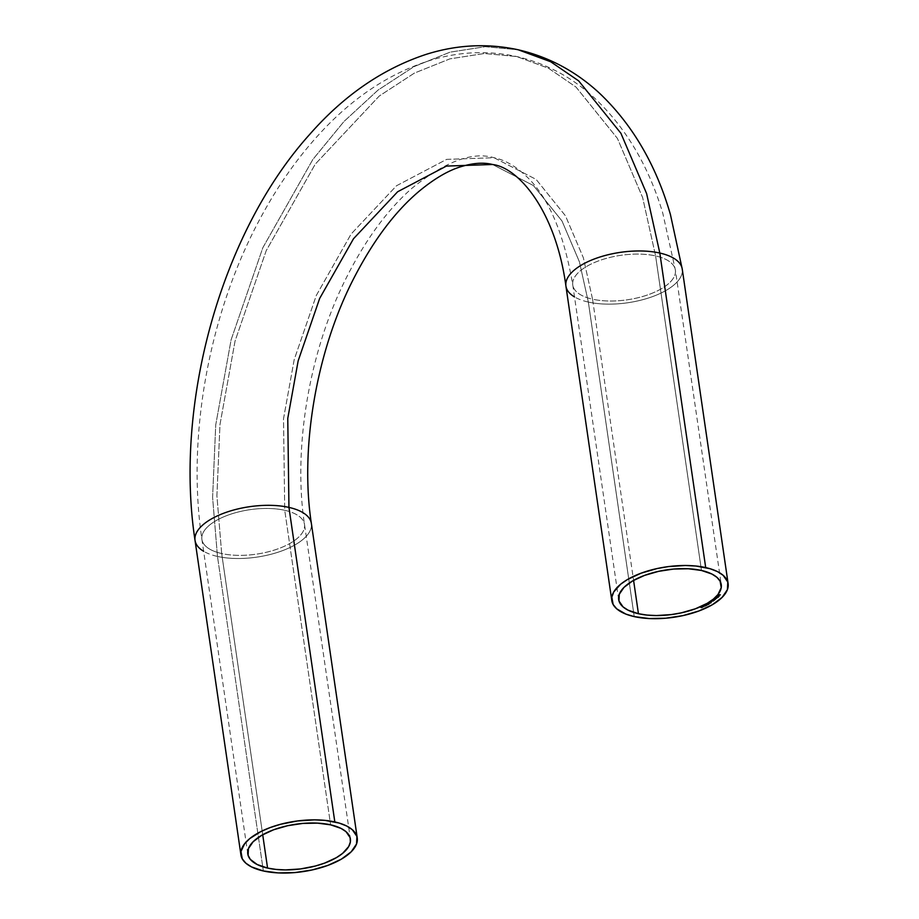 <?xml version="1.0" encoding="UTF-8"?>
<svg xmlns="http://www.w3.org/2000/svg" width="919" height="919" viewBox="0 0 919 919"><rect width="100%" height="100%" fill="white"/><g stroke="black" fill="none" stroke-linecap="round" stroke-linejoin="round"><path stroke-width="0.69" stroke-dasharray="4.59 3.45" d="M592.548 299.18L583.37 257.791L565.484 215.839L536.099 179.389L494.02 157.723L446.623 159.378L396.503 185.753L351.104 234.058L316.308 295.447L294.206 359.593L283.512 418.8L284.729 510.298A51.843 22.47 -8.3 0 1 304.465 524.175A51.843 22.47 -8.3 0 1 277.515 549.011A51.843 22.47 -8.3 0 1 221.674 553.537L216.907 495.72L219.974 424.555L235.046 341.098L266.2 250.68L315.251 164.145L379.237 96.047L414.4 73.095L449.896 58.862L484.382 53.509L516.708 56.541L548.528 68.27L576.029 87.075L617.442 138.447L642.645 197.596L655.603 255.93A51.843 22.47 -8.3 0 1 675.339 269.818A51.843 22.47 -8.3 0 1 648.389 294.654A51.843 22.47 -8.3 0 1 592.548 299.18L633.582 580.383L592.548 299.18A51.843 22.47 -8.3 0 1 572.813 285.292A51.843 22.47 -8.3 0 1 599.774 260.456A51.843 22.47 -8.3 0 1 655.603 255.93A51.843 22.47 171.7 0 0 600.027 260.364A51.843 22.47 171.7 0 0 572.778 285.039A51.843 22.47 171.7 0 0 592.548 299.18A51.843 22.47 171.7 0 0 648.136 294.746A51.843 22.47 171.7 0 0 675.385 270.071A51.843 22.47 171.7 0 0 655.603 255.93L642.645 197.596L617.442 138.447L576.029 87.075L548.528 68.27L516.708 56.541L484.382 53.509L449.896 58.862L414.4 73.095L379.237 96.047L315.251 164.145L266.2 250.68L235.046 341.098L219.974 424.555L216.907 495.72L221.674 553.537L262.708 834.739L221.674 553.537A51.843 22.47 171.7 0 0 277.251 549.102A51.843 22.47 171.7 0 0 304.511 524.427A51.843 22.47 171.7 0 0 284.729 510.298A51.843 22.47 171.7 0 0 229.153 514.72A51.843 22.47 171.7 0 0 201.904 539.396A51.843 22.47 171.7 0 0 221.674 553.537A51.843 22.47 -8.3 0 1 201.939 539.648A51.843 22.47 -8.3 0 1 228.9 514.812A51.843 22.47 -8.3 0 1 284.729 510.298L330.61 824.837L284.729 510.298L283.512 418.8L294.206 359.593L316.308 295.447L351.104 234.058L396.503 185.753L446.623 159.378L494.02 157.723L536.099 179.389L565.484 215.839L583.37 257.791L592.548 299.18M195.035 540.395A58.782 25.468 171.7 0 0 217.47 556.432L263.351 870.971L217.47 556.432L212.599 497.489L215.724 424.934L231.094 339.869L262.845 247.693L312.851 159.469L343.982 121.48L378.088 90.051L413.929 66.662L450.115 52.142L485.278 46.685L518.224 49.787L485.278 46.685L450.115 52.142L413.929 66.662L378.088 90.051L343.982 121.48L312.851 159.469L262.845 247.693L231.094 339.869L215.724 424.934L212.599 497.489L217.47 556.432A58.782 25.468 171.7 0 0 280.467 551.4A58.782 25.468 171.7 0 0 311.369 523.428M682.197 268.785A58.782 25.468 -8.3 0 1 651.64 296.94A58.782 25.468 -8.3 0 1 588.344 302.064L634.225 616.603L588.344 302.064L579.407 261.812L562.014 221.008L533.434 185.558L492.504 164.49L533.434 185.558L562.014 221.008L579.407 261.812L588.344 302.064A58.782 25.468 171.7 0 0 651.341 297.044A58.782 25.468 171.7 0 0 682.243 269.072M701.484 570.469L655.603 255.93L701.484 570.469M311.323 523.141A58.782 25.468 -8.3 0 1 280.766 551.297A58.782 25.468 -8.3 0 1 217.47 556.432M565.92 286.039A58.782 25.468 171.7 0 0 588.344 302.064M700.806 606.862L702.036 606.666L702.162 607.367L700.806 606.862M700.726 606.908L702.369 607.091L700.646 607.08M702.013 607.195L700.749 606.942L701.875 606.735M703.713 606.643L702.013 606.081L703.713 606.643M703.701 606.506L702.013 606.081L703.701 606.506M705.034 606.012L703.299 605.46L705.034 606.012M705.034 605.862L703.299 605.46L705.034 605.862M704.781 605.093L706.757 604.978L704.873 604.748L705.872 605.69L704.85 605.058M704.976 605.116L706.757 604.978L704.873 604.748M706.722 604.392L706.125 604.713L706.722 604.392M706.803 604.197L706.091 604.461L706.803 604.197M708.721 604.036L707.917 604.357L708.721 604.036M707.262 603.634L707.998 604.449L708.687 603.794L707.262 603.634M708.997 603.14L707.883 603.312M708.94 603.186L707.952 602.921M708.112 603.255L708.744 602.887L708.055 603.232M709.399 602.347L710.801 602.692L709.399 602.347M710.605 602.37L709.847 602.623L710.605 602.37M711.26 601.715L710.088 601.612L711.191 601.796M712.248 600.417L713.558 600.67L711.444 601.015L712.995 600.969L712.248 600.417M713.087 600.773L711.398 600.762L713.167 600.463M713.293 599.613L714.637 599.854L712.512 600.222L714.086 600.164L713.293 599.613M715.016 599.544L714.017 599.245L715.016 599.544M713.856 599.119L715.361 599.016L713.925 598.786M715.235 598.947L713.994 598.924L715.269 598.889M715.177 599.004L714.074 598.82L715.177 599.004M715.924 597.798L715.143 598.039L716.648 597.706L715.763 597.224L717.188 597.66L714.591 598.522L716.108 598.2M715.419 598.292L716.257 598.235M718.13 597.361L716.475 597.063L718.13 597.361M716.338 596.948L717.808 596.822M717.463 596.339L716.338 596.638M716.797 597.005L717.693 596.546L716.797 597.005M717.015 596.259L719.049 596.42L717.015 596.259M719.014 596.178L716.9 596.098L719.014 596.178M717.406 595.776L718.934 595.282L717.567 595.845M718.911 595.638L717.532 595.65M717.417 595.478L718.957 595.592M718.084 595.811L718.773 595.581L718.095 595.903M718.348 594.742L720.37 594.846L718.348 594.742M720.082 594.903L719.313 594.788L720.082 594.903M718.911 595.03L718.233 594.593L718.911 595.03M618.659 599.579L572.778 285.039C563.91 233.001 548.275 196.609 525.898 175.862C515.214 165.88 504.588 159.837 494.02 157.723C472.458 151.348 445.129 161.503 412.045 188.2C386.244 210.807 363.396 242.593 343.488 283.557C308.21 356.342 293.195 450.701 304.511 524.427L350.392 838.967M247.785 853.935L201.904 539.396C186.419 436.215 209.13 312.644 260.594 217.792C277.308 186.695 296.504 159.194 318.204 135.3C351.828 98.115 389.541 73.026 431.344 60.034C459.902 51.544 488.357 50.384 516.708 56.541C546.047 63.354 572.089 77.288 594.823 98.333C625.977 127.856 648.63 166.121 662.771 213.128L675.385 270.071L721.266 584.61"/><path stroke-width="1.38" d="M574.501 296.917A58.782 25.468 -8.3 0 1 565.955 286.326A58.782 25.468 -8.3 0 1 596.523 258.17A58.782 25.468 -8.3 0 1 659.819 253.047L646.608 193.576L620.911 133.278L578.694 80.895L550.665 61.734L518.224 49.787L550.665 61.734L578.694 80.895L620.911 133.278L646.608 193.576L659.819 253.047L705.7 567.586A58.782 25.468 -8.3 0 1 728.124 583.611A58.782 25.468 -8.3 0 1 697.234 611.583A58.782 25.468 -8.3 0 1 634.225 616.603L625.931 614.122L616.741 608.849L613.134 604.495L611.836 597.132L613.754 591.939L620.647 584.22L627.654 579.418L641.106 573.18L657.051 568.562L668.389 566.598L685.367 565.495L696.039 566.035L710.042 568.712L717.532 571.629L723.184 575.34L727.791 582.06L727.411 589.642L722.093 597.43L712.271 604.771L698.819 611.009L682.874 615.627L665.827 618.211L649.124 618.544L634.225 616.603A58.782 25.468 -8.3 0 1 611.801 600.578A58.782 25.468 -8.3 0 1 642.691 572.606A58.782 25.468 -8.3 0 1 705.7 567.586L659.819 253.047A58.782 25.468 -8.3 0 1 682.197 268.785M203.627 551.274A58.782 25.468 -8.3 0 1 195.081 540.682A58.782 25.468 -8.3 0 1 225.649 512.526A58.782 25.468 -8.3 0 1 288.945 507.403L287.762 418.409L298.17 360.834L319.663 298.445L353.505 238.733L397.651 191.749L446.404 166.086L492.504 164.49L446.404 166.086L397.651 191.749L353.505 238.733L319.663 298.445L298.17 360.834L287.762 418.409L288.945 507.403L334.826 821.942A58.782 25.468 -8.3 0 1 357.25 837.967A58.782 25.468 -8.3 0 1 326.36 865.939A58.782 25.468 -8.3 0 1 263.351 870.971A58.782 25.468 -8.3 0 1 240.927 854.934A58.782 25.468 -8.3 0 1 271.817 826.962A58.782 25.468 -8.3 0 1 334.826 821.942L288.945 507.403A58.782 25.468 171.7 0 0 225.936 512.423A58.782 25.468 171.7 0 0 195.035 540.395C173.978 403.131 221.353 232.622 309.427 134.702C343.717 95.553 382.557 68.799 425.968 54.428C456.709 44.686 487.461 43.136 518.224 49.787C548.815 56.886 575.926 71.372 599.533 93.244C632.456 124.525 656.097 164.96 670.433 214.564L682.243 269.072A58.782 25.468 171.7 0 0 659.819 253.047A58.782 25.468 171.7 0 0 596.81 258.067A58.782 25.468 171.7 0 0 565.92 286.039C555.662 210.577 518.488 167.545 492.504 164.49C483.428 162.146 472.458 163.019 459.592 167.109C447.369 171.049 433.952 179.021 419.363 191.049C394.32 212.071 371.77 242.524 351.736 282.409C315.688 354.47 300.008 449.793 311.369 523.428A58.782 25.468 171.7 0 0 288.945 507.403A58.782 25.468 -8.3 0 1 311.323 523.141M638.441 613.72A51.843 22.47 -8.3 0 1 618.659 599.579A51.843 22.47 -8.3 0 1 645.908 574.903A51.843 22.47 -8.3 0 1 701.484 570.469L688.342 568.758L673.616 569.056L658.578 571.342L644.518 575.409L632.64 580.911L623.99 587.379L619.291 594.26L618.958 600.946L623.025 606.873L628.01 610.136L638.441 613.72L646.965 615.075L656.384 615.558L671.352 614.581L681.358 612.847L695.419 608.78L707.285 603.278L713.466 599.039L717.969 594.536L721.243 587.655L720.094 581.153L716.912 577.316L711.915 574.042L701.484 570.469A51.843 22.47 -8.3 0 1 721.266 584.61A51.843 22.47 -8.3 0 1 694.017 609.286A51.843 22.47 -8.3 0 1 638.441 613.72L633.582 580.383L638.441 613.72M267.567 868.076A51.843 22.47 -8.3 0 1 247.785 853.935A51.843 22.47 -8.3 0 1 275.034 829.271A51.843 22.47 -8.3 0 1 330.61 824.837L341.041 828.41L346.038 831.684L350.093 837.6L350.369 842.011L348.669 846.594L342.592 853.395L336.411 857.634L324.545 863.136L315.343 866.031L300.479 868.949L285.499 869.914L276.091 869.431L267.567 868.076L257.136 864.503L250.313 859.368L248.084 855.302L248.417 848.616L253.116 841.747L261.766 835.279L273.632 829.765L287.704 825.699L302.742 823.424L317.469 823.125L330.61 824.837A51.843 22.47 -8.3 0 1 350.392 838.967A51.843 22.47 -8.3 0 1 323.143 863.642A51.843 22.47 -8.3 0 1 267.567 868.076L262.708 834.739L267.567 868.076M717.624 595.73L719.072 595.673L717.728 596.029M718.13 597.361L717.302 597.281L717.498 596.58L716.039 597.27L718.038 597.453L717.498 596.58L716.039 597.27L718.13 597.361M715.016 599.544L715.131 598.786L713.546 599.418L714.902 599.636L715.131 598.786L713.546 599.418L715.016 599.544M712.248 600.417L712.949 601.003L711.444 601.015L713.558 600.67L711.444 601.015L713.121 601.026L712.248 600.417M709.583 602.841L711.007 602.703L709.583 602.841M708.721 604.036L707.136 603.68L707.906 604.633L708.871 604.082L707.136 603.68L707.906 604.633L708.721 604.036M705.93 604.897L704.54 605.23L705.712 605.77L704.907 605.001L706.791 605.23L704.77 604.943L705.712 605.77L704.804 605.265L706.631 605.311L705.93 604.897M703.713 606.643L702.047 606.322L703.713 606.643M700.806 606.862L701.289 607.585L702.415 607.172L701.105 606.77L700.898 607.448L702.185 607.493L700.806 606.862L700.898 607.448M705.034 606.012L703.334 605.713L705.034 606.012M706.722 604.392L706.125 604.713L706.722 604.392M709.215 603.289L707.791 603.404L709.215 603.289M711.467 601.865L710.054 602.037L711.467 601.865M713.293 599.613L714.166 600.004L713.201 600.348L714.637 599.854L713.293 599.613L714.086 600.164L713.201 600.348L714.637 599.854L713.293 599.613M715.798 597.465L716.659 597.982L715.143 598.039L716.142 598.441L714.591 598.522L716.843 597.993L715.798 597.465L716.682 597.959L715.143 598.039L716.142 598.441L714.591 598.522L716.843 597.993L715.798 597.465M717.015 596.259L719.049 596.42L717.015 596.259M718.945 595.282L720.37 594.846L718.348 594.742L720.37 594.846L718.348 594.742L719.255 594.892L718.991 595.845L717.831 595.903M263.351 870.971L278.25 872.912L294.953 872.568L312 869.983L327.945 865.376L341.397 859.127L351.207 851.798L356.538 843.998L356.917 836.416L352.31 829.708L346.658 825.997L339.168 823.068L325.165 820.403L314.493 819.863L297.515 820.954L280.663 824.251L270.232 827.537L260.916 831.546L249.773 838.587L244.661 843.688L240.962 851.488L242.26 858.851L245.867 863.205L251.53 866.916L263.351 870.971M702.185 607.493L702.07 606.919M702.036 606.666L702.139 607.252M707.917 604.357L707.262 603.634L707.917 604.357M708.744 602.887L708.158 603.507L708.767 603.025L708.158 603.507L708.997 603.14L709.273 603.817L707.952 602.921M710.835 602.944L709.962 602.853M710.697 602.749L709.859 602.83M710.697 602.611L710.031 602.99L710.605 602.37M710.433 602.117L710.984 601.623L710.307 602.209L710.169 601.554M713.167 600.463L712.076 600.9M714.224 600.21L713.167 600.096M714.316 599.441L714.993 598.774L714.109 599.073M715.396 599.268L714.729 599.257M716.889 597.591L716.257 598.177M716.292 598.476L715.315 598.384M716.831 597.247L717.383 596.58L716.533 596.902L717.555 597.132L716.533 596.902M717.888 597.028L717.268 597.04M718.991 595.845L717.969 595.914M718.095 595.903L718.807 595.822M718.084 595.811L718.773 595.581M728.124 583.611L682.243 269.072M357.25 837.967L311.369 523.428M240.927 854.934L195.035 540.395M611.801 600.578L565.92 286.039"/></g></svg>
